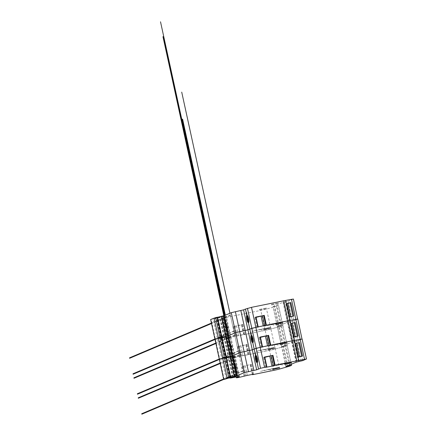 <?xml version="1.0" encoding="UTF-8"?>
<svg xmlns="http://www.w3.org/2000/svg" width="436" height="436" viewBox="0 0 436 436"><rect width="100%" height="100%" fill="white"/><g stroke="black" fill="none" stroke-linecap="round" stroke-linejoin="round"><path stroke-width="0.33" stroke-dasharray="2.18 1.64" d="M223.755 358.517L227.298 357.771L223.755 358.517M223.635 357.956L227.172 357.209L223.635 357.956M227.87 377.374L231.407 376.633L227.87 377.374M219.368 359.477L232.639 355.716L219.39 359.477M234.355 376.29L221.237 316.34M234.415 376.279L221.286 316.334M234.911 376.203L230.66 356.201L230.055 356.299L230.66 356.201L226.3 336.216L225.701 336.314L226.3 336.216L221.946 316.231L221.341 316.329M229.968 356.375L230.557 356.239L221.946 316.231L226.202 336.26L225.614 336.396L226.3 336.232L230.66 356.217L229.968 356.375M230.557 377.178L217.499 317.283M225.984 357.286L217.488 317.228L225.984 357.286M268.456 349.939L275.312 348.5L268.456 349.939M268.336 349.378L275.192 347.939L268.336 349.378M280.408 344.865L287.264 343.421L280.408 344.865M280.288 344.304L287.144 342.86L280.288 344.304M299.57 342.554L298.644 342.947L301.581 356.419M295.537 343.546L298.644 342.947M264.815 357.329L263.546 357.536L264.728 357.03M242.656 366.398L251.447 364.343L241.969 366.567L242.656 366.398L244.798 376.219M287.101 366.038L282.8 346.315L287.193 345.356L285.858 345.933A11.538 0.6 -12.3 0 1 283.591 346.669L275.258 349.018A5.755 0.3 -12.3 0 1 269.541 350.359L234.573 357.46L232.061 357.831L235.053 356.408L229.843 357.373A23.092 1.204 -12.3 0 1 226.458 357.994L225.45 358.114L226.644 357.585L232.666 355.754L225.45 358.114L226.458 357.994L222.104 338.009L221.09 338.129L228.306 335.769L221.09 338.129L222.104 338.009L217.744 318.024L216.736 318.144L223.951 315.784M272.571 368.802L279.427 367.357L272.571 368.802M284.523 363.728L291.379 362.283L284.523 363.728M230.818 377.979L226.458 357.994A23.092 1.204 167.7 0 0 229.843 357.373L225.488 337.388A23.092 1.204 -12.3 0 1 222.104 338.009A23.092 1.204 167.7 0 0 225.488 337.388L221.128 317.403A23.092 1.204 -12.3 0 1 217.744 318.024M234.203 377.358L229.843 357.373L235.053 356.408L233.113 357.248L228.758 337.262L230.693 336.423L225.488 337.388L230.693 336.423L228.758 337.262L224.398 317.283L226.339 316.443L221.128 317.403M237.358 376.715L233.113 357.248L232.11 357.787L269.541 350.359A5.755 0.3 167.7 0 0 275.258 349.018L283.591 346.669A11.538 0.6 167.7 0 0 285.858 345.933L287.193 345.356L282.8 346.315L278.44 326.335L282.833 325.376L281.503 325.948A11.538 0.6 -12.3 0 1 279.231 326.684L270.898 329.033A5.755 0.3 -12.3 0 1 265.186 330.379L227.701 337.846L228.758 337.262L227.701 337.846L230.213 337.475L244.04 334.319L244.874 334.199L244.095 334.657L265.186 330.379A5.755 0.3 167.7 0 0 270.898 329.033L279.231 326.684A11.538 0.6 167.7 0 0 281.503 325.948L282.833 325.376L278.44 326.335L274.086 306.35L278.479 305.391L277.143 305.968A11.538 0.6 -12.3 0 1 274.876 306.699L266.543 309.053A5.755 0.3 -12.3 0 1 260.826 310.394L225.859 317.495L223.346 317.866L224.398 317.283M286.06 366.48L281.716 346.538L282.8 346.315L281.716 346.538L277.356 326.553L278.44 326.335L277.356 326.553L273.001 306.568L274.086 306.35M285.912 366.54L273.001 306.568M296.115 362.207L291.76 342.227L281.558 346.555L291.76 342.227L287.4 322.242L277.198 326.575L287.4 322.242L283.046 302.257L272.843 306.59M296.398 362.136L292.038 342.156L291.76 342.227L292.038 342.156L287.684 322.171L287.4 322.242L287.684 322.171L283.329 302.186L283.046 302.257M298.447 361.722L294.093 341.737L292.038 342.156L294.943 341.546L294.093 341.737L289.733 321.757L287.684 322.171L290.589 321.561L289.733 321.757L285.378 301.772L283.329 302.186M301.129 361.073L296.769 341.094L294.943 341.546L298.328 340.641L296.769 341.094L292.414 321.109L290.589 321.561L293.968 320.656L292.414 321.109L288.054 301.123L285.378 301.772M302.121 339.006L298.328 340.641L302.012 339.077L297.652 319.092L293.968 320.656L297.652 319.092L293.297 299.112L288.054 301.123M219.401 338.532L222.938 337.786L219.401 338.532M219.275 337.971L222.818 337.224L219.275 337.971M223.51 357.395L227.052 356.648L223.51 357.395M215.013 339.491L228.279 335.731L215.035 339.497M264.102 329.959L270.958 328.515L264.102 329.959M263.976 329.398L270.832 327.954L263.976 329.398M276.053 324.885L282.91 323.441L276.053 324.885M275.928 324.324L282.784 322.88L275.928 324.324M295.216 322.569L294.289 322.967L297.227 336.439M291.177 323.561L294.289 322.967M270.751 345.165L262.167 347.258L261.328 347.378L262.167 346.903M260.456 337.344L259.186 337.557L260.368 337.044M238.296 346.413L247.092 344.358L246.313 344.822L237.615 346.582L238.296 346.413L240.438 356.239M268.211 348.816L275.067 347.378L268.211 348.816M280.163 343.742L287.019 342.298L280.163 343.742M215.041 318.547L218.583 317.8L215.041 318.547M214.921 317.986L218.458 317.239L214.921 317.986M219.155 337.41L222.692 336.663L219.155 337.41M223.924 315.751L210.675 319.512M221.254 316.411L221.842 316.274M259.742 309.974L266.598 308.53L259.742 309.974M259.622 309.413L266.478 307.969L259.622 309.413M271.693 304.9L278.55 303.456L271.693 304.9M271.574 304.339L278.43 302.895L271.574 304.339M290.856 302.589L289.929 302.982L292.867 316.454M286.823 303.581L289.929 302.982M266.396 325.18L257.807 327.273L256.973 327.392L257.812 326.924M256.101 317.359L254.831 317.572L256.014 317.059M233.941 326.428L242.732 324.373L241.953 324.836L233.255 326.602L233.941 326.428L236.083 336.254M263.856 328.837L270.712 327.392L263.856 328.837M275.808 323.763L282.664 322.318L275.808 323.763M289.558 362.812L272.168 366.344M286.12 364.273L290.703 362.327L273.312 365.858M286.359 363.21L281.77 365.155M286.496 363.193L283.743 364.414M287.22 363.711L290.158 362.463L279.024 364.725M289.422 362.834L278.108 365.112M285.209 363.695L285.52 363.619M290.158 362.463L290.469 362.387M277.607 367.886L260.216 371.418M274.168 369.347L278.751 367.401L261.36 370.932M274.402 368.284L269.819 370.229M274.544 368.267L271.786 369.494M275.269 368.785L278.201 367.537L267.072 369.799M277.465 367.908L266.156 370.186M273.258 368.769L273.568 368.693M278.201 367.537L278.517 367.461M223.717 379.429L242.618 371.401L229.935 313.244L238.263 351.421L219.363 359.444M237.936 372.9L233.576 352.92M237.358 373.145L233.004 353.16M242.52 370.954L223.619 378.977M239.141 355.46L220.245 363.482M236.601 375.614L237.489 375.238L237.5 374.862L224.562 315.528L233.14 354.882L233.129 355.253L232.246 355.629M237.217 375.352L232.857 355.367M236.982 375.451L232.628 355.465M239.042 355.013L220.147 363.035M233.413 356.114L233.255 355.814L232.366 356.19M232.748 356.027L232.726 356.648M232.982 355.929L232.96 356.55M234.584 363.553A3.739 0.992 -101.5 0 0 234.971 369.368A3.739 0.992 -101.5 0 0 236.585 368.687A3.739 0.992 -101.5 0 0 234.584 363.553M236.023 370.873L234.857 365.526M234.988 366.142L233.794 360.654M235.413 368.273L234.928 368.006L234.682 366.889L234.982 366.322M236.307 370.747L235.14 365.406M235.276 366.022L234.083 360.534M235.778 368.12L236.072 367.521L235.827 366.398L235.353 366.164M285.204 342.832L267.808 346.358M281.765 344.293L286.348 342.342L268.958 345.873M281.999 343.225L277.416 345.17M282.141 343.208L279.383 344.435M282.866 343.726L285.798 342.478L274.669 344.74M285.062 342.849L273.748 345.132M280.855 343.715L281.166 343.633M285.798 342.478L286.109 342.402M273.252 347.906L255.856 351.438M269.808 349.367L274.397 347.416L257.006 350.947M270.048 348.299L265.464 350.25M270.189 348.282L267.432 349.509M270.909 348.8L273.846 347.552L262.717 349.814M273.11 347.923L261.796 350.206M268.903 348.789L269.214 348.707M273.846 347.552L274.157 347.476M238.165 350.969L219.264 358.992M234.786 335.48L215.885 343.503M234.688 335.028L215.787 343.05M229.053 336.134L228.895 335.829L228.012 336.205M228.393 336.047L228.371 336.668M228.622 335.949L228.6 336.57M230.224 343.573A3.739 0.992 -101.5 0 0 230.611 349.389A3.739 0.992 -101.5 0 0 232.225 348.702A3.739 0.992 -101.5 0 0 230.224 343.573M231.663 350.887L230.497 345.541M230.633 346.157L229.44 340.674M231.058 348.293L230.573 348.026L230.328 346.903L230.628 346.342M231.952 350.762L230.786 345.421M230.922 346.037L229.723 340.549M231.418 348.135L231.718 347.536L231.472 346.413L230.998 346.184M280.844 322.847L263.453 326.379M277.405 324.308L281.988 322.362L264.598 325.888M277.645 323.245L273.056 325.191M277.781 323.223L275.029 324.449M278.506 323.741L281.443 322.498L270.309 324.755M280.708 322.863L269.394 325.147M276.495 323.73L276.805 323.654M281.443 322.498L281.754 322.417M268.892 327.921L251.501 331.453M265.453 329.382L270.037 327.436L252.646 330.962M265.693 328.319L261.104 330.265M265.829 328.297L263.077 329.523M266.554 328.815L269.492 327.572L258.357 329.829M268.75 327.937L257.442 330.221M264.543 328.804L264.854 328.728M269.492 327.572L269.802 327.496M215.003 339.459L233.903 331.436L229.935 313.244M229.222 332.935L225.352 315.19M228.644 333.175L224.78 315.435M233.805 330.989L214.904 339.012M230.426 315.495L211.531 323.517M227.886 335.644L228.775 335.268L228.786 334.897L224.562 315.528M228.502 335.388L224.06 315.74M228.268 335.486L223.81 315.746M230.328 315.043L211.433 323.071M224.698 316.149L224.54 315.849L223.652 316.225M224.033 316.062L224.011 316.683M224.268 315.964L224.246 316.585M225.87 323.588A3.739 0.992 -101.5 0 0 226.257 329.403A3.739 0.992 -101.5 0 0 227.87 328.717A3.739 0.992 -101.5 0 0 225.87 323.588M227.309 330.902L226.142 325.556M226.273 326.172L225.08 320.689M226.698 328.308L226.213 328.041L225.968 326.918L226.268 326.357M227.592 330.782L226.426 325.436M226.562 326.052L225.368 320.569M227.063 328.155L227.358 327.556L227.112 326.433L226.638 326.199M224.148 379.396L211.073 319.446M226.208 378.884L213.139 318.934M227.167 378.475L214.092 318.525M229.538 377.832L216.469 317.877M233.047 377.015L219.973 317.065M235.424 376.366L222.349 316.416M265.72 367.335L263.578 357.515M266.472 367.019L264.38 357.416M245.942 375.734L243.8 365.913M244.111 376.393L241.969 366.567M252.34 374.371L250.264 364.85M252.809 374.628L250.667 364.801M253.545 374.159L251.414 364.365M252.755 374.29L250.613 364.463M247.321 375.391L245.179 365.57M238.928 377.445L225.859 317.495M273.901 370.344L260.826 310.394M235.576 376.301L222.518 316.394M233.206 376.977L220.136 317.043M232.579 377.124L219.51 317.19M230.982 377.494L217.929 317.621M229.821 377.767L216.806 318.095M237.734 376.639L224.66 316.689M239.32 376.377L226.262 316.492M236.285 376.933L223.395 317.817M279.612 369.003L266.543 309.053M287.945 366.649L274.876 306.699M290.213 365.918L277.143 305.968M291.504 365.373L278.43 305.418M289.259 365.123L276.32 305.794M299.303 361.531L286.229 301.581M302.682 360.627L289.613 300.677M306.366 359.062L302.012 339.077M267.6 346.151L267.53 345.819M268.974 345.808L268.914 345.535M261.366 347.356L259.224 337.529M262.167 347.258L260.025 337.431M241.588 355.749L239.446 345.928M239.756 356.408L237.615 346.582M248.051 354.691L245.909 344.871M248.455 354.642L246.313 344.822M249.196 354.206L247.054 344.38M248.395 354.305L246.253 344.484M242.961 355.405L240.819 345.585M263.246 326.166L263.17 325.834M264.619 325.823L264.559 325.55M257.011 327.371L254.869 317.544M257.807 327.273L255.665 317.446M237.228 335.769L235.086 325.943M235.396 336.423L233.255 326.602M243.691 334.706L241.549 324.885M244.095 334.657L241.953 324.836M244.841 334.221L242.699 324.4M244.04 334.319L241.898 324.498M238.606 335.426L236.465 325.599M227.298 357.771L227.052 356.648M223.695 358.555L223.455 357.433M231.532 377.195L231.407 376.633M227.93 377.974L227.81 377.413M275.312 348.5L275.067 347.378M268.342 350.015L268.096 348.893M287.264 343.421L287.019 342.298M280.293 344.941L280.048 343.819M265.688 367.363L263.546 357.536M252.319 374.377L250.248 364.867M253.589 374.164L251.447 364.343M279.547 367.919L279.427 367.357M272.576 369.439L272.456 368.878M291.499 362.845L291.379 362.283M284.528 364.365L284.408 363.804M229.739 377.783L216.736 318.144M239.408 376.393L226.339 316.443M236.225 376.944L223.346 317.866M291.308 364.251L278.479 305.391M222.938 337.786L222.692 336.663M219.341 338.57L219.095 337.448M270.958 328.515L270.712 327.392M263.987 330.036L263.742 328.913M282.91 323.441L282.664 322.318M275.939 324.962L275.694 323.839M261.328 347.378L259.186 337.557M248.03 354.702L245.888 344.881M249.234 354.179L247.092 344.358M218.583 317.8L218.458 317.239M214.981 318.585L214.861 318.024M266.598 308.53L266.478 307.969M259.627 310.05L259.507 309.489M278.55 303.456L278.43 302.895M271.579 304.977L271.459 304.415M256.973 327.392L254.831 317.572M243.675 334.723L241.533 324.896M244.874 334.199L242.732 324.373"/><path stroke-width="0.65" d="M227.99 377.936L231.532 377.195L227.99 377.936M230.235 377.222L227.14 378.007L224.148 379.396L237.01 375.69L230.235 377.222L221.842 337.202L217.444 317.217L221.842 337.202L221.521 337.257L221.799 337.202L226.153 357.188L225.881 357.237L217.166 317.272L217.444 317.217M230.513 377.173L226.153 357.188L230.557 377.173M228.72 377.576L224.366 357.591L225.881 357.237L222.785 358.021L224.366 357.591L220.006 337.606L221.521 337.257L218.425 338.036L220.006 337.606L215.651 317.621L217.166 317.272M223.744 379.445L219.39 359.466L222.785 358.021L219.368 359.477L215.03 339.481L218.425 338.036L215.013 339.491L210.675 319.495L215.651 317.621M219.39 359.477L210.653 319.506M236.301 375.816L231.947 355.831L232.655 355.705L230.11 356.256L231.947 355.831L227.587 335.845L228.295 335.72L225.755 336.27L227.587 335.845L223.232 315.86L223.941 315.735L232.633 355.7M234.47 376.241L221.395 316.291L223.232 315.86M234.312 376.29L221.395 316.291M230.617 377.222L226.262 357.242L229.968 356.375L226.262 357.242L221.902 337.257L225.614 336.396L221.902 337.257L217.548 317.272L221.254 316.411M299.461 356.599L298.475 357.019L295.537 343.546L299.57 342.554L302.508 356.027L299.461 356.599L296.524 343.127M299.57 342.554L302.508 356.027L298.475 357.019M298.693 342.685L301.63 356.158M272.969 355.324L275.111 365.145L271.96 366.136L265.688 367.363L266.87 366.85L264.745 357.013L264.385 357.068L272.969 355.324L264.815 357.329M266.87 366.85L266.527 366.889L264.385 357.068M266.527 366.889L260.532 368.278L256.657 369.815L244.334 372.633L235.587 376.344L230.998 377.571L229.805 378.094L230.818 377.979A23.092 1.204 167.7 0 0 234.203 377.358L239.408 376.393L236.416 377.816L238.928 377.445L247.321 375.391L253.589 374.164L252.809 374.628L273.901 370.344A5.755 0.3 167.7 0 0 279.612 369.003L287.945 366.649A11.538 0.6 167.7 0 0 290.213 365.918L291.548 365.341L287.101 366.038M287.155 366.3L285.912 366.54L296.115 362.207L302.682 360.627L306.481 358.986L275.111 365.145M296.829 360.736L292.469 340.756L302.121 339.006L294.316 340.391L289.962 320.406L297.766 319.021L289.962 320.406L285.602 300.42L293.406 299.036L297.652 319.092M258.521 369.02L254.166 349.04L260.205 347.301L292.469 340.756L270.751 345.165L268.609 335.339L260.456 337.344M272.691 369.363L279.547 367.919L272.691 369.363M284.643 364.289L291.499 362.845L284.643 364.289M262.505 346.838L260.39 337.033L260.025 337.083L262.167 346.903L256.172 348.299L252.302 349.83L239.98 352.648L232.666 355.754L239.98 352.648L252.302 349.83L254.166 349.04L249.806 329.055L255.85 327.322L289.962 320.406L266.396 325.18L264.254 315.353L256.101 317.359M237.473 377.233L237.358 376.715M298.676 360.37L294.316 340.391L292.469 340.756L283.754 300.786L285.602 300.42M295.101 336.614L294.115 337.033L291.177 323.561L294.333 322.705L295.216 322.569L298.153 336.042L295.101 336.614L292.164 323.141M295.216 322.569L298.153 336.042L294.115 337.033M294.333 322.705L297.27 336.178M260.025 337.083L268.609 335.339M258.15 326.853L256.03 317.048L255.67 317.097L257.812 326.924L251.817 328.313L247.942 329.845L235.62 332.663L228.306 335.769L235.62 332.663L247.942 329.845L249.806 329.055L245.452 309.07L251.496 307.336L283.754 300.786M302.012 339.077L297.766 319.021M290.747 316.634L289.76 317.054L286.823 303.581L289.978 302.72L290.856 302.589L293.793 316.062L290.747 316.634L287.809 303.162M290.856 302.589L293.793 316.062L289.76 317.054M289.978 302.72L292.916 316.193M255.67 317.097L264.254 315.353M223.951 315.784L231.265 312.683L243.588 309.86L245.452 309.07M186.085 112.106L190.439 132.092M186.962 139.111L191.317 159.096M186.385 139.357L190.745 159.342M223.619 378.977L141.711 413.753M220.245 363.482L138.332 398.259M164.879 41.785L169.233 61.765M167.555 56.576L171.909 76.562M167.32 56.675L171.68 76.66M223.717 379.429L141.809 414.2M220.147 363.035L138.234 397.806M255.632 355.345A3.739 0.992 -101.5 0 0 256.019 361.161A3.739 0.992 -101.5 0 0 257.632 360.474A3.739 0.992 -101.5 0 0 255.632 355.345M257.071 362.659L255.905 357.313M256.041 357.929L254.847 352.446M256.466 360.065L255.981 359.798L255.736 358.675L256.036 358.114M257.36 362.539L256.194 357.193M256.33 357.809L255.131 352.321M256.831 359.913L257.126 359.313L256.88 358.19L256.406 357.956M219.264 358.992L137.356 393.768M215.885 343.503L133.977 378.274M219.363 359.444L137.454 394.215M215.787 343.05L133.879 377.827M251.278 335.36A3.739 0.992 -101.5 0 0 251.665 341.175A3.739 0.992 -101.5 0 0 253.278 340.494A3.739 0.992 -101.5 0 0 251.278 335.36M252.717 342.674L251.55 337.333M251.686 337.949L250.487 332.461M252.106 340.08L251.621 339.813L251.376 338.69L251.681 338.129M253 342.554L251.839 337.208M251.97 337.824L250.776 332.341M252.471 339.927L252.766 339.328L252.526 338.205L252.052 337.971M229.935 313.244L181.725 92.127M225.352 315.19L182.602 119.132M224.78 315.435L182.03 119.371M214.904 339.012L132.996 373.783M211.531 323.517L129.617 358.288M224.562 315.528L160.519 21.8M224.06 315.74L163.2 36.591M223.81 315.746L162.966 36.695M215.003 339.459L133.094 374.235M211.433 323.071L129.519 357.842M246.918 315.375A3.739 0.992 -101.5 0 0 247.305 321.19A3.739 0.992 -101.5 0 0 248.918 320.509A3.739 0.992 -101.5 0 0 246.918 315.375M248.357 322.695L247.19 317.348M247.326 317.964L246.133 312.476M247.752 320.095L247.267 319.828L247.021 318.705L247.321 318.144M248.645 322.569L247.479 317.223M247.615 317.844L246.416 312.356M248.117 319.942L248.411 319.343L248.166 318.22L247.692 317.986M227.14 378.007L214.071 318.057M236.988 375.685L232.639 355.716M271.96 366.136L269.819 356.31M273.334 365.793L271.192 355.967M274.478 365.308L272.337 355.482M252.406 374.677L252.34 374.371M264.565 367.286L251.496 307.336M260.532 368.278L247.457 308.328M256.657 369.815L243.588 309.86M253.91 370.496L240.841 310.546M248.455 371.603L235.386 311.653M244.334 372.633L231.265 312.683M229.881 378.045L229.821 377.767M236.465 377.772L236.285 376.933M289.395 365.744L289.259 365.123M304.541 359.242L291.471 299.292M267.53 345.819L265.459 336.33M268.914 345.535L266.832 335.987M270.113 345.29L267.982 335.497M263.17 325.834L261.104 316.345M264.559 325.55L262.477 316.002M265.758 325.31L263.622 315.517M223.728 379.462L219.368 359.477M237.01 375.69L223.941 315.735M266.887 366.84L264.745 357.013M252.39 374.688L252.319 374.377M229.805 378.094L229.739 377.783M236.416 377.816L236.225 376.944M291.548 365.341L291.308 364.251M306.481 358.986L302.121 339.006M262.526 346.833L260.39 337.033M258.166 326.847L256.03 317.048"/></g></svg>

